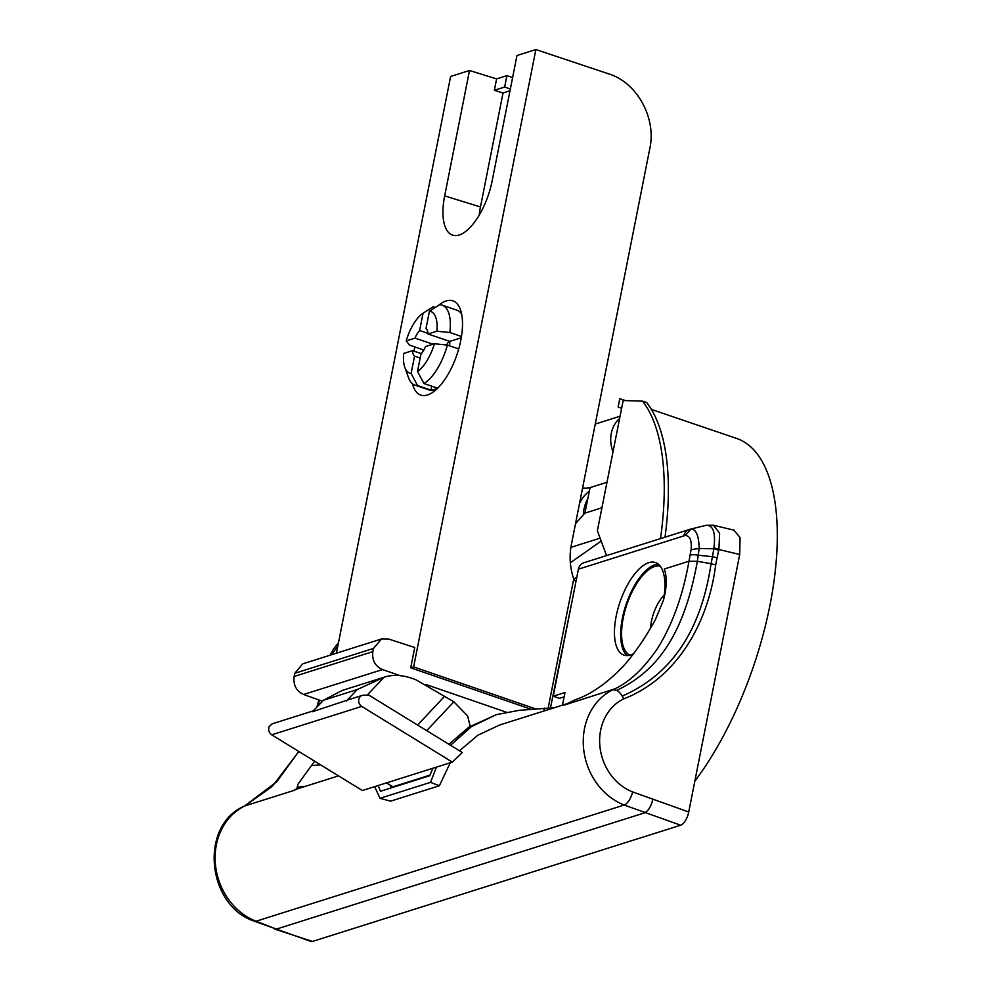 <?xml version="1.0" encoding="UTF-8"?>
<svg xmlns="http://www.w3.org/2000/svg" width="991" height="991" viewBox="0 0 991 991"><rect width="100%" height="100%" fill="white"/><g stroke="black" fill="none" stroke-linecap="round" stroke-linejoin="round"><path stroke-width="1.49" d="M550.476 707.896L572.55 598.725M564.102 696.859L559.444 698.333L553.238 696.215L578.397 569.181L683.84 535.896A36.432 15.522 108.8 0 1 685.029 535.586C689.847 535.437 691.879 540.107 691.123 549.621L688.485 563.879C682.44 596.619 672.22 624.652 657.851 648.003C643.853 668.491 629.421 682.13 614.556 688.956L564.548 705.01L574.433 700.166C578.471 698.234 596.52 693.96 622.72 666.807C633.658 654.816 644.509 639.17 655.299 619.87L663.413 600.335C666.819 587.688 667.129 577.245 664.329 568.983L689.042 561.228L697.342 561.302L711.055 563.718C701.145 630.586 671.526 674.698 622.187 696.066A12.065 6.045 -115.7 0 0 616.798 690.38C656.116 671.638 683.84 636.222 697.342 561.302L699.175 548.469C698.853 535.648 696.14 529.157 691.049 529.021L689.786 529.343A9.65 8.337 72.5 0 0 689.203 529.504A9.65 8.337 72.5 0 0 689.191 529.504A9.65 8.337 72.5 0 0 683.84 535.896M386.391 782.927L393.031 786.767L429.921 775.123M391.495 787.795L390.144 785.107M378.141 785.529L380.482 791.276L429.673 775.742L432.943 768.236M448.923 744.291L468.991 727.047L496.429 714.622L471.307 726.713L450.571 745.306M496.429 714.622L519.222 710.312L554.266 707.747M562.467 705.171L564.969 692.523L553.238 696.215M690.504 529.132L583.761 562.789A9.65 8.337 72.5 0 0 578.397 569.181M606.579 555.579L597.375 530.792L623.178 400.513L642.577 401.144A223.272 95.111 108.8 0 1 660.502 538.559M642.577 401.144L646.714 402.557A223.272 95.111 -71.2 0 1 665.023 537.134M254.365 921.234L310.914 941.45A12.065 5.141 -71.2 0 0 312.537 941.425L680.668 825.218A12.065 5.141 -71.2 0 0 688.733 811.988L632.667 791.945A12.065 5.005 111.2 0 1 624.194 805.026L256.062 921.234A12.065 5.005 111.2 0 1 254.365 921.234C206.648 905.539 199.005 825.181 244.492 806.067L244.492 806.067A12.065 6.045 -115.7 0 1 244.901 805.906A62.458 53.923 72.5 0 0 215.443 864.561A62.458 53.923 72.5 0 0 256.062 921.234L276.365 929.112L644.497 812.905C648.164 811.121 650.926 806.724 652.759 799.737M733.86 530.135L740.042 537.506L739.72 554.502L688.733 811.988M337.435 775.21L337.77 776.102M374.66 786.631L379.987 798.312L430.503 782.37L436.424 767.133M379.987 798.312L390.181 801.075M338.501 775.866L299.555 788.167A62.458 53.923 72.5 0 0 293.386 790.607L301.004 786.482L305.463 786.297M301.004 786.482L297.102 787.535L298.056 784.067L314.655 761.199M319.498 700.179L317.777 706.174M298.861 751.5L272.24 786.42L244.901 805.906L293.386 790.607M390.504 801.199L439.372 785.764L450.248 762.773M459.502 750.782L477.835 735.248L499.699 724.978L567.211 703.672M439.372 785.764L430.503 782.37M543.824 711.055L544.406 708.131M544.059 710.981L544.629 708.119M663.375 600.484A48.881 20.823 -71.2 0 0 655.423 562.554A48.881 20.823 -71.2 0 0 616.167 616.253A48.881 20.823 -71.2 0 0 623.934 655.101A48.881 20.823 -71.2 0 0 633.484 653.738M690.256 555.071A9.65 2.614 -168.8 0 1 698.544 555.233L712.455 556.707L711.055 563.718L715.688 564.895C708.094 624.28 676.097 678.649 623.661 698.903A12.065 6.045 -115.7 0 0 622.187 696.066M691.123 549.621L699.175 548.469L713.83 548.791L712.455 556.707A9.65 2.614 11.2 0 1 717.075 557.896L715.688 564.895M713.954 547.825L713.83 548.791A9.65 2.762 13.2 0 1 715.044 549.064L718.735 550.203A13.292 11.483 -107.5 0 1 718.909 549.522L719.602 533.108L713.433 525.242L706.075 525.317C713.111 524.995 715.737 532.501 713.954 547.825A9.65 2.973 16.2 0 1 718.909 549.522L739.72 554.502M685.029 535.586L691.049 529.021L706.075 525.317M274.742 929.137L312.537 941.425M627.229 655.584A48.881 20.823 108.8 0 1 622.36 618.359A48.881 20.823 108.8 0 1 658.334 564.189M660.204 566.146A47.072 20.055 -71.2 0 0 623.228 618.087A47.072 20.055 -71.2 0 0 629.904 655.175M664.23 595.12A27.153 11.57 -71.2 0 0 651.421 621.394A27.153 11.57 -71.2 0 0 650.542 628.22M621.605 408.416A201.545 85.858 -71.2 0 0 618.136 407.028L619.784 398.679A209.993 89.45 108.8 0 1 620.8 399.014A209.993 89.45 108.8 0 1 624.664 400.562M694.84 781.181A209.993 89.45 -71.2 0 0 774.776 575.189A209.993 89.45 -71.2 0 0 736.573 438.418L651.384 409.419M613.02 451.822A29.569 25.531 -107.5 0 1 619.635 418.4M606.987 482.27L590.066 487.609L584.876 513.152L601.933 507.764M582.597 487.931A29.569 25.531 72.5 0 0 590.066 487.609M575.523 523.682L584.876 513.152M570.89 547.379L600.112 538.15M570.358 562.739L601.19 541.074M576.812 577.158L573.888 579.215M575.87 581.965L573.727 578.979C569.936 567.57 569.144 556.174 571.336 544.802L649.836 148.377C656.55 118.078 637.027 82.55 608.932 73.953L535.871 49.55L413.631 666.906L410.72 667.823L414.746 647.507L388.583 639.034L381.56 638.947L373.483 648.436L372.827 651.632C371.86 660.167 375.081 666.15 382.514 669.569L400.513 675.763M336.42 653.205L450.62 76.468L469.499 70.497L444.674 195.884A49.339 21.022 -71.2 0 0 453.345 235.338A49.339 21.022 -71.2 0 0 459.192 234.991A49.339 21.022 -71.2 0 0 492.155 180.895L516.98 55.508L535.871 49.55M573.727 578.979L548.184 707.983M535.586 708.875L413.631 666.906M425.783 684.459L506.104 712.108M322.521 701.256L303.568 694.493C296.284 691.024 293.138 685.016 294.129 676.469L294.785 673.285L302.75 663.834L381.485 638.972M412.417 383.703A49.785 21.207 -71.2 0 0 427.505 394.975A49.785 21.207 -71.2 0 0 432.126 392.746A49.785 21.207 -71.2 0 0 456.901 354.79A49.785 21.207 -71.2 0 0 460.419 309.588A49.785 21.207 -71.2 0 0 446.123 300.942A49.785 21.207 -71.2 0 0 438.431 305.451M414.919 346.974A49.785 21.207 -71.2 0 0 413.842 351.099M479.223 215.121A45.859 19.535 108.8 0 1 480.462 206.958L503.032 92.981L509.993 90.776M512.607 77.595L506.884 75.65L496.615 78.896L469.499 70.497M506.884 75.65L504.63 87.047L510.353 88.992M503.032 92.981L494.348 90.292L504.63 87.047M496.615 78.896L494.348 90.292M531.139 709.259L410.72 667.823M458.722 348.931L447.375 345.066A42.241 17.999 108.8 0 1 423.937 383.529L437.378 388.1A42.241 17.999 108.8 0 1 434.083 389.599A42.241 17.999 108.8 0 1 430.998 390.12L417.558 385.549A42.241 17.999 108.8 0 1 414.944 385.127L429.673 390.144A42.241 17.999 -71.2 0 0 435.383 390.045A42.241 17.999 -71.2 0 0 435.904 389.872M461.67 314.184A42.241 17.999 -71.2 0 0 456.888 310.171L442.159 305.154A42.241 17.999 108.8 0 1 449.864 332.53L461.472 336.482M449.864 332.53L436.87 331.205L428.038 333.992A15.088 6.429 -71.2 0 0 426.006 328.517L429.437 311.186L439.546 304.733A42.241 17.999 108.8 0 1 442.159 305.154M414.944 385.127A42.241 17.999 108.8 0 1 408.527 377.682L404.836 367.438A32.579 13.886 108.8 0 1 403.696 353.44L412.516 350.653A15.088 6.429 -71.2 0 0 414.56 356.128L420.159 358.036M422.562 352.09A42.241 17.999 108.8 0 1 423.157 349.773L409.717 345.202L406.174 340.904L415.006 338.117L432.918 344.211M406.174 340.904A32.579 13.886 108.8 0 1 423.058 313.206L432.534 307.136A42.241 17.999 108.8 0 1 433.154 306.752L435.26 307.47M428.038 333.992L449.741 341.387L461.261 337.758M449.518 345.797A15.088 6.429 -71.2 0 0 449.741 341.387M420.94 354.109A15.088 6.429 -71.2 0 0 425.56 346.54L434.392 343.753A32.579 13.886 108.8 0 1 417.508 371.439L420.94 354.109M446.582 344.992A15.088 6.429 108.8 0 1 449.183 341.201M412.516 350.653L421.348 353.651M423.058 313.206L419.627 330.536A15.088 6.429 -71.2 0 0 415.006 338.117M419.627 330.536L428.001 333.385M431.766 386.193L430.998 390.12M423.937 383.529L417.508 371.439M434.392 343.753L447.375 345.066M429.437 311.186A32.579 13.886 108.8 0 1 436.87 331.205M417.558 385.549L411.116 373.458L414.56 356.128M411.116 373.458A32.579 13.886 108.8 0 1 404.836 367.438M424.173 349.464L423.157 349.773M426.353 311.087L433.154 306.752M583.327 514.899A36.209 31.254 -107.5 0 1 587.824 498.659M589.323 491.226A36.209 31.254 72.5 0 0 579.524 503.478M576.328 519.606A36.209 31.254 72.5 0 0 576.502 522.579M348.485 699.745L312.4 711.736L323.549 700.191L357.305 689.538L383.889 677.287C393.439 674.078 404.217 674.958 416.22 679.925L453.866 701.814L467.641 715.96L470.18 726.292M323.549 700.191L342.267 690.43L384.124 677.212L367.104 695.199M361.74 706.372A6.033 5.215 -107.5 0 1 359.151 698.246A6.033 5.215 -107.5 0 1 362.136 695.434A6.033 5.215 -107.5 0 1 363.474 695.224L368.949 695.187L462.339 752.528L452.354 762.104L361.727 706.41L271.72 734.827C268.957 732.721 268.09 729.995 269.094 726.663L272.191 723.826M452.354 762.104L362.347 790.521L271.72 734.827M444.216 696.685L417.607 725.065M357.305 689.538L346.317 701.021M331.428 654.778L337.82 646.132M320.626 764.879L311.868 765.498M680.668 825.218L624.194 805.026A62.458 53.923 -107.5 0 1 583.575 748.354A62.458 53.923 -107.5 0 1 613.033 689.699L616.798 690.38M632.667 791.945A50.392 43.505 -107.5 0 1 599.889 746.223A50.392 43.505 -107.5 0 1 623.661 698.903M717.075 557.896L718.735 550.203M382.514 669.569L303.568 694.493M294.129 676.469L372.827 651.632M444.674 195.884L480.462 206.958M373.483 648.436L294.785 673.285M453.866 701.814L426.7 730.64M330.102 655.2L333.645 648.832L338.464 642.849M698.135 527.286L706.199 525.292M698.023 527.311L690.529 529.132M734.442 530.272L713.433 525.242M244.517 806.055L276.861 781.639L298.786 751.451M316.922 707.054L318.854 699.956M625.445 400.587L620.8 399.014M620.056 416.232L595.244 424.061M362.136 695.434L348.237 699.819M313.243 710.869L272.042 723.876"/></g></svg>
